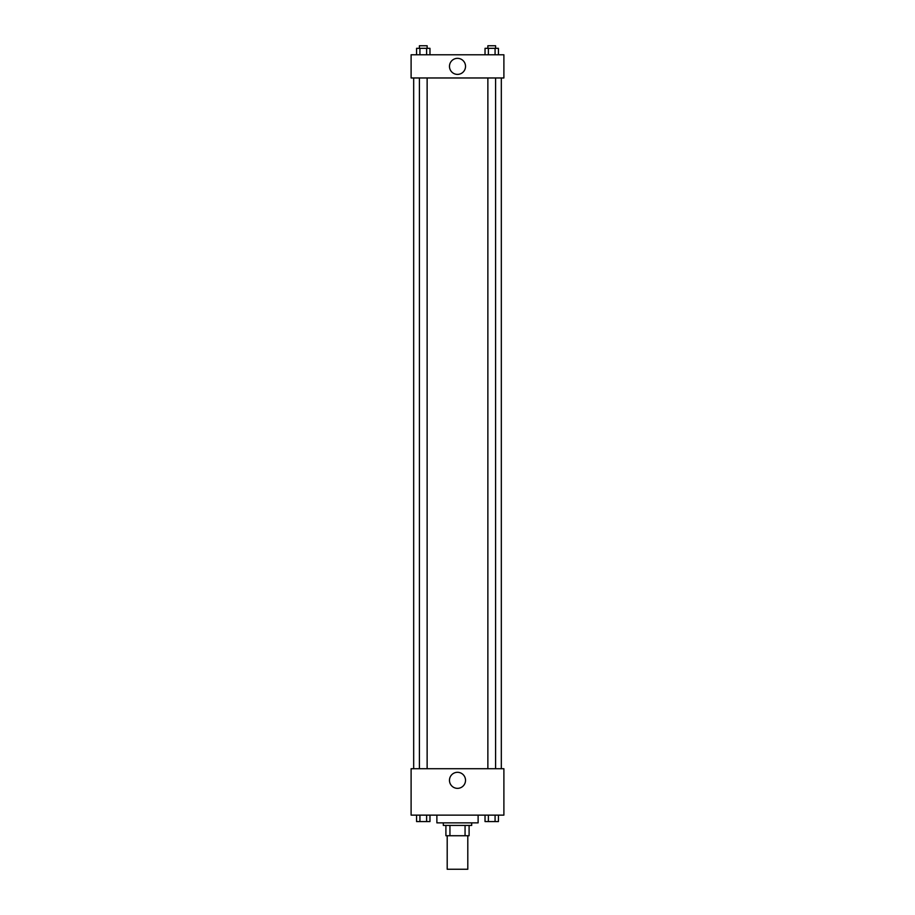 <?xml version="1.0" encoding="UTF-8"?>
<svg xmlns="http://www.w3.org/2000/svg" width="915" height="915" viewBox="0 0 915 915"><rect width="100%" height="100%" fill="white"/><g stroke="black" fill="none" stroke-linecap="round" stroke-linejoin="round"><path stroke-width="1.37" d="M447.195 835.738L447.195 869.25L467.805 869.25L467.805 835.738M465.06 825.433L465.06 835.738L445.902 835.738L445.902 825.433M465.06 835.738L469.098 835.738L469.098 825.433L469.098 835.738M471.671 822.86L471.671 825.433L443.329 825.433L443.329 822.86M449.94 825.433L449.94 835.738M436.878 815.128L436.878 822.86L478.122 822.86L478.122 815.128M503.891 815.128L411.11 815.128L411.11 768.726L503.891 768.726L503.891 815.128M457.5 788.353A8.029 8.029 0 0 1 450.546 776.32A8.029 8.029 0 0 1 464.454 776.32A8.029 8.029 0 0 1 457.5 788.353M501.317 77.969L501.317 768.726M487.867 768.726L487.867 77.969M427.133 77.969L427.133 768.726M503.891 77.969L411.11 77.969L411.11 54.774L503.891 54.774L503.891 77.969M465.529 66.372A8.029 8.029 0 0 1 453.485 73.314A8.029 8.029 0 0 1 453.485 59.418A8.029 8.029 0 0 1 465.529 66.372M498.423 54.774L498.423 48.323L485.03 48.323L485.03 54.774M495.072 48.323L495.072 54.774M488.381 48.323L488.381 54.774M487.867 48.323L487.867 45.75L495.598 45.75L495.598 48.323M429.97 54.774L429.97 48.323L416.577 48.323L416.577 54.774M426.619 48.323L426.619 54.774M419.928 48.323L419.928 54.774M419.402 48.323L419.402 45.75L427.133 45.75L427.133 48.323M498.423 815.128L498.423 821.567L485.03 821.567L485.03 815.128M495.072 815.128L495.072 821.567M488.381 815.128L488.381 821.567M495.598 821.567L487.867 821.567M429.97 815.128L429.97 821.567L416.577 821.567L416.577 815.128M426.619 815.128L426.619 821.567M419.928 815.128L419.928 821.567M427.133 821.567L419.402 821.567M413.683 77.969L413.683 768.726M495.598 768.726L495.598 77.969M419.402 77.969L419.402 768.726"/></g></svg>
